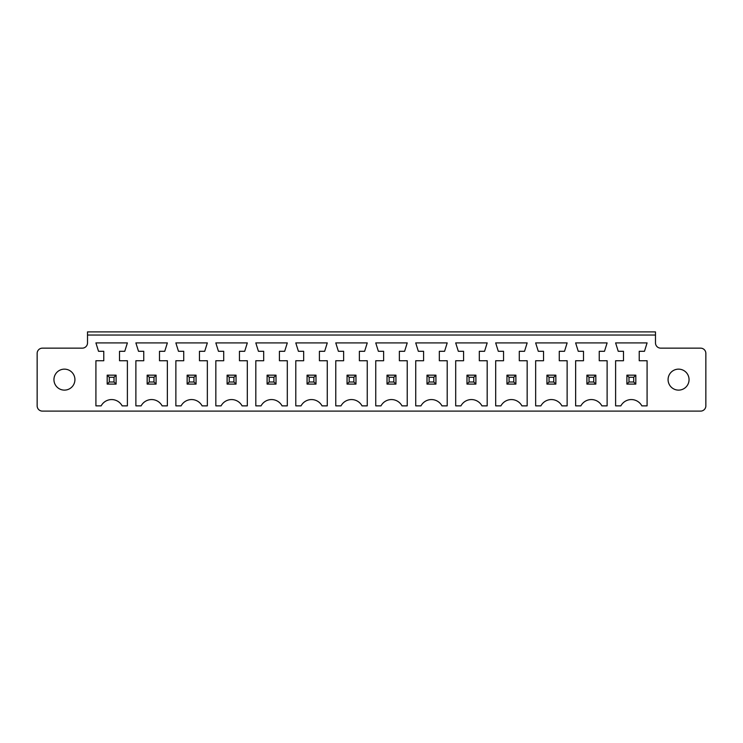 <?xml version="1.0" encoding="UTF-8"?>
<svg xmlns="http://www.w3.org/2000/svg" width="743" height="743" viewBox="0 0 743 743"><rect width="100%" height="100%" fill="white"/><g stroke="black" fill="none" stroke-linecap="round" stroke-linejoin="round"><path stroke-width="1.11" d="M42.397 411.111L700.603 411.111A5.247 5.247 0 0 0 705.85 405.864L705.85 353.399A5.247 5.247 0 0 0 700.603 348.151L660.731 348.151A5.247 5.247 0 0 1 655.484 342.904L655.484 335.037L87.516 335.037L87.516 342.904A5.247 5.247 0 0 1 82.269 348.151L42.397 348.151A5.247 5.247 0 0 0 37.15 353.399L37.15 405.864A5.247 5.247 0 0 0 42.397 411.111M458.329 351.3L455.7 342.904L487.185 342.904L484.557 351.3L479.309 351.3L479.309 360.745L487.185 360.745L487.185 405.864L481.938 405.864A11.888 11.888 0 0 0 460.948 405.864L455.7 405.864L455.7 360.745L463.576 360.745L463.576 351.3L458.329 351.3M447.202 342.904L444.583 351.3L439.336 351.3L439.336 360.745L447.202 360.745L447.202 405.864L441.955 405.864A11.888 11.888 0 0 0 420.975 405.864L415.727 405.864L415.727 360.745L423.594 360.745L423.594 351.3L418.346 351.3L415.727 342.904L447.202 342.904M399.363 351.3L399.363 360.745L407.229 360.745L407.229 405.864L401.982 405.864A11.888 11.888 0 0 0 380.992 405.864L375.754 405.864L375.754 360.745L383.62 360.745L383.62 351.3L378.373 351.3L375.754 342.904L407.229 342.904L404.601 351.3L399.363 351.3M295.798 405.864L295.798 360.745L303.664 360.745L303.664 351.3L298.417 351.3L295.798 342.904L327.273 342.904L324.654 351.3L319.406 351.3L319.406 360.745L327.273 360.745L327.273 405.864L322.025 405.864A11.888 11.888 0 0 0 301.045 405.864L295.798 405.864M341.018 405.864L335.771 405.864L335.771 360.745L343.637 360.745L343.637 351.3L338.399 351.3L335.771 342.904L367.246 342.904L364.627 351.3L359.38 351.3L359.38 360.745L367.246 360.745L367.246 405.864L362.008 405.864A11.888 11.888 0 0 0 341.018 405.864M223.708 351.3L218.461 351.3L215.841 342.904L247.317 342.904L244.698 351.3L239.45 351.3L239.45 360.745L247.317 360.745L247.317 405.864L242.069 405.864A11.888 11.888 0 0 0 221.089 405.864L215.841 405.864L215.841 360.745L223.708 360.745L223.708 351.3M287.3 405.864L282.052 405.864A11.888 11.888 0 0 0 261.062 405.864L255.815 405.864L255.815 360.745L263.691 360.745L263.691 351.3L258.443 351.3L255.815 342.904L287.3 342.904L284.671 351.3L279.424 351.3L279.424 360.745L287.3 360.745L287.3 405.864M95.912 342.904L127.387 342.904L124.768 351.3L119.521 351.3L119.521 360.745L127.387 360.745L127.387 405.864L122.14 405.864A11.888 11.888 0 0 0 101.159 405.864L95.912 405.864L95.912 360.745L103.779 360.745L103.779 351.3L98.531 351.3L95.912 342.904M207.343 405.864L202.096 405.864A11.888 11.888 0 0 0 181.106 405.864L175.868 405.864L175.868 360.745L183.735 360.745L183.735 351.3L178.487 351.3L175.868 342.904L207.343 342.904L204.715 351.3L199.468 351.3L199.468 360.745L207.343 360.745L207.343 405.864M143.752 351.3L138.514 351.3L135.885 342.904L167.361 342.904L164.742 351.3L159.494 351.3L159.494 360.745L167.361 360.745L167.361 405.864L162.123 405.864A11.888 11.888 0 0 0 141.133 405.864L135.885 405.864L135.885 360.745L143.752 360.745L143.752 351.3M535.657 405.864L535.657 360.745L543.532 360.745L543.532 351.3L538.285 351.3L535.657 342.904L567.132 342.904L564.513 351.3L559.265 351.3L559.265 360.745L567.132 360.745L567.132 405.864L561.894 405.864A11.888 11.888 0 0 0 540.904 405.864L535.657 405.864M527.159 342.904L524.539 351.3L519.292 351.3L519.292 360.745L527.159 360.745L527.159 405.864L521.911 405.864A11.888 11.888 0 0 0 500.931 405.864L495.683 405.864L495.683 360.745L503.55 360.745L503.55 351.3L498.302 351.3L495.683 342.904L527.159 342.904M623.479 351.3L618.232 351.3L615.613 342.904L647.088 342.904L644.469 351.3L639.221 351.3L639.221 360.745L647.088 360.745L647.088 405.864L641.841 405.864A11.888 11.888 0 0 0 620.86 405.864L615.613 405.864L615.613 360.745L623.479 360.745L623.479 351.3M575.639 360.745L583.506 360.745L583.506 351.3L578.258 351.3L575.639 342.904L607.115 342.904L604.486 351.3L599.248 351.3L599.248 360.745L607.115 360.745L607.115 405.864L601.867 405.864A11.888 11.888 0 0 0 580.877 405.864L575.639 405.864L575.639 360.745M655.484 335.037L655.484 331.889L87.516 331.889L87.516 335.037M74.922 379.636A10.495 10.495 0 0 0 59.189 370.543A10.495 10.495 0 0 0 59.189 388.719A10.495 10.495 0 0 0 74.922 379.636M689.058 379.636A10.495 10.495 0 0 0 673.325 370.543A10.495 10.495 0 0 0 673.325 388.719A10.495 10.495 0 0 0 689.058 379.636M475.901 375.169L466.985 375.169L466.985 384.094L475.901 384.094L475.901 375.169L473.802 377.268L473.802 381.995L475.901 384.094M435.927 375.169L435.927 384.094L427.002 384.094L427.002 375.169L435.927 375.169L433.828 377.268L433.828 381.995L435.927 384.094M387.029 375.169L395.945 375.169L395.945 384.094L387.029 384.094L387.029 375.169L389.128 377.268L393.846 377.268L393.846 381.995L395.945 384.094M315.998 375.169L315.998 384.094L307.073 384.094L307.073 375.169L315.998 375.169L313.899 377.268L313.899 381.995L315.998 384.094M355.971 375.169L347.055 375.169L347.055 384.094L355.971 384.094L355.971 375.169L353.872 377.268L353.872 381.995L355.971 384.094M236.042 375.169L227.117 375.169L227.117 384.094L236.042 384.094L236.042 375.169L233.943 377.268L233.943 381.995L236.042 384.094M276.015 375.169L276.015 384.094L267.099 384.094L267.099 375.169L276.015 375.169L273.916 377.268L273.916 381.995L276.015 384.094M116.103 375.169L116.103 384.094L107.187 384.094L107.187 375.169L116.103 375.169L114.013 377.268L114.013 381.995L116.103 384.094M196.059 375.169L196.059 384.094L187.143 384.094L187.143 375.169L196.059 375.169L193.96 377.268L193.96 381.995L196.059 384.094M156.086 375.169L156.086 384.094L147.17 384.094L147.17 375.169L156.086 375.169L153.987 377.268L153.987 381.995L156.086 384.094M546.941 375.169L555.857 375.169L555.857 384.094L546.941 384.094L546.941 375.169L549.04 377.268L553.758 377.268L553.758 381.995L555.857 384.094M515.883 375.169L506.958 375.169L506.958 384.094L515.883 384.094L515.883 375.169L513.784 377.268L513.784 381.995L515.883 384.094M635.813 375.169L635.813 384.094L626.897 384.094L626.897 375.169L635.813 375.169L633.714 377.268L633.714 381.995L635.813 384.094M595.83 375.169L586.914 375.169L586.914 384.094L595.83 384.094L595.83 375.169L593.731 377.268L593.731 381.995L595.83 384.094M466.985 375.169L469.084 377.268L469.084 381.995L466.985 384.094M469.084 381.995L473.802 381.995M469.084 377.268L473.802 377.268M427.002 375.169L429.101 377.268L433.828 377.268M429.101 377.268L429.101 381.995L427.002 384.094M429.101 381.995L433.828 381.995M395.945 375.169L393.846 377.268M389.128 377.268L389.128 381.995L387.029 384.094M389.128 381.995L393.846 381.995M307.073 375.169L309.172 377.268L313.899 377.268M309.172 377.268L309.172 381.995L307.073 384.094M309.172 381.995L313.899 381.995M347.055 375.169L349.154 377.268L349.154 381.995L347.055 384.094M349.154 381.995L353.872 381.995M349.154 377.268L353.872 377.268M227.117 375.169L229.215 377.268L229.215 381.995L227.117 384.094M229.215 381.995L233.943 381.995M229.215 377.268L233.943 377.268M267.099 375.169L269.198 377.268L273.916 377.268M269.198 377.268L269.198 381.995L267.099 384.094M269.198 381.995L273.916 381.995M107.187 375.169L109.286 377.268L114.013 377.268M109.286 377.268L109.286 381.995L107.187 384.094M109.286 381.995L114.013 381.995M187.143 375.169L189.242 377.268L193.96 377.268M189.242 377.268L189.242 381.995L187.143 384.094M189.242 381.995L193.96 381.995M147.17 375.169L149.269 377.268L153.987 377.268M149.269 377.268L149.269 381.995L147.17 384.094M149.269 381.995L153.987 381.995M555.857 375.169L553.758 377.268M549.04 377.268L549.04 381.995L546.941 384.094M549.04 381.995L553.758 381.995M506.958 375.169L509.057 377.268L509.057 381.995L506.958 384.094M509.057 381.995L513.784 381.995M509.057 377.268L513.784 377.268M626.897 375.169L628.987 377.268L633.714 377.268M628.987 377.268L628.987 381.995L626.897 384.094M628.987 381.995L633.714 381.995M586.914 375.169L589.013 377.268L589.013 381.995L586.914 384.094M589.013 381.995L593.731 381.995M589.013 377.268L593.731 377.268"/></g></svg>
